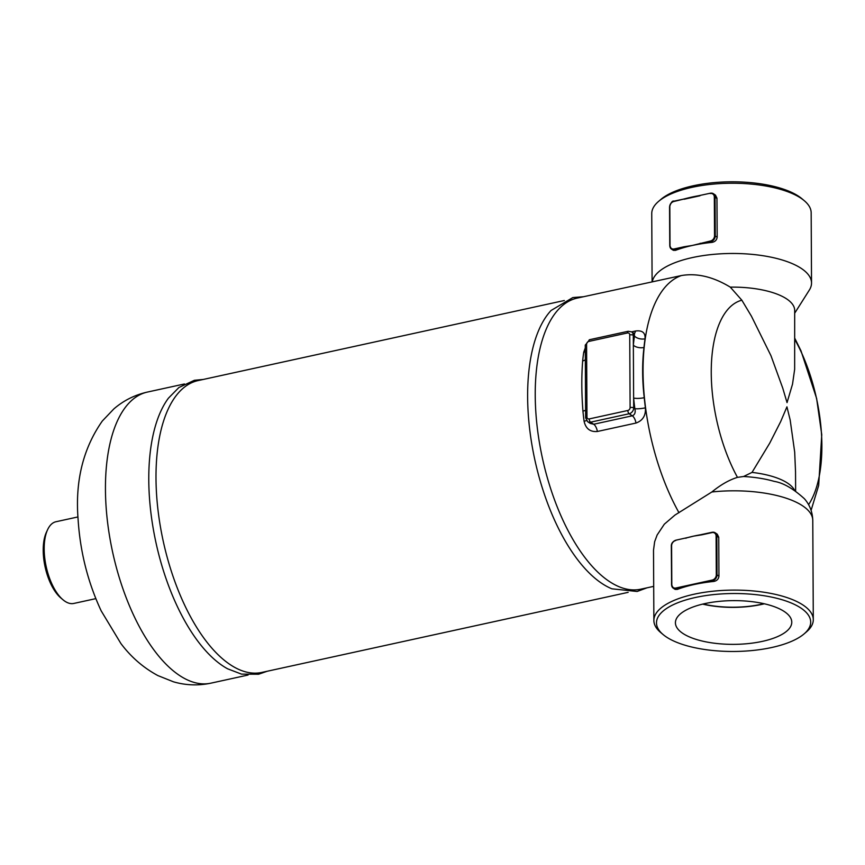 <?xml version="1.0" encoding="UTF-8"?>
<svg xmlns="http://www.w3.org/2000/svg" width="865" height="865" viewBox="0 0 865 865"><rect width="100%" height="100%" fill="white"/><g stroke="black" fill="none" stroke-linecap="round" stroke-linejoin="round"><path stroke-width="1.3" d="M716.307 574.814L717.02 574.89L716.815 536.138L716.101 536.062L716.307 574.814A4.703 3.795 123.2 0 1 712.241 580.069L701.991 582.307L702.25 582.967A79.71 29.961 179.7 0 0 694.076 584.524A79.71 29.961 179.7 0 0 686.421 586.427L686.161 585.767L675.911 588.016L676.171 588.665L686.421 586.427A79.71 29.961 179.7 0 0 677.295 589.4L675.165 589.4L673.284 588.189A5.222 4.217 -56.8 0 0 676.171 588.665L677.295 589.4M712.057 532.332L701.742 534.84L711.992 532.602A4.703 3.795 123.2 0 1 716.101 536.062M701.991 582.307L686.161 585.767M685.967 538.03L693.827 536.084A79.71 29.961 -0.3 0 1 700.088 534.851A79.71 29.961 -0.3 0 1 701.742 534.57M685.913 538.3L686.161 537.987A79.71 29.961 -0.3 0 1 688.043 537.479A79.71 29.961 -0.3 0 1 693.827 536.084L701.742 534.84M718.945 576.144C718.577 579.139 716.804 580.912 713.625 581.453A79.71 29.961 179.7 0 0 702.25 582.967L712.501 580.718A5.222 4.217 -56.8 0 0 717.02 574.89L718.945 576.144L718.739 537.23L717.247 534.192L715.139 532.754A5.222 4.217 -56.8 0 0 712.252 532.289L711.992 532.602M700.218 243.249L700.477 243.908L710.727 241.659L710.468 241.011L692.303 245.465A79.71 29.961 179.7 0 0 684.648 247.368L684.377 246.709L674.138 248.958A4.703 3.795 123.2 0 1 670.018 245.487L669.824 245.757A5.222 4.217 -56.8 0 0 671.5 249.131A5.222 4.217 -56.8 0 0 674.397 249.607L674.138 248.958M670.018 245.487L669.824 206.735A4.703 3.795 123.2 0 1 673.889 201.48L684.388 198.928A79.71 29.961 -0.3 0 1 686.269 198.42A79.71 29.961 -0.3 0 1 692.054 197.025A79.71 29.961 -0.3 0 1 698.315 195.793A79.71 29.961 -0.3 0 1 699.969 195.512M711.852 242.395L710.727 241.659A5.222 4.217 -56.8 0 0 715.247 235.831L715.041 197.079A5.222 4.217 -56.8 0 0 713.365 193.695L715.474 195.133L716.955 198.172L717.172 237.086C716.793 240.081 715.02 241.854 711.852 242.395A79.71 29.961 179.7 0 0 700.477 243.908A79.71 29.961 179.7 0 0 692.303 245.465L684.377 246.709M710.273 193.273L710.479 193.23A5.222 4.217 -56.8 0 1 713.365 193.695L710.37 193.198L698.325 195.793M684.129 199.242L699.969 195.782M675.522 250.342L674.397 249.607L684.648 247.368A79.71 29.961 179.7 0 0 675.522 250.342L673.392 250.342L671.5 249.131L669.759 245.66L669.553 206.908L669.824 245.563M804.245 200.669L801.855 198.658A77.104 28.978 179.7 0 0 798.427 196.128A77.104 28.978 179.7 0 0 727.508 181.855A77.104 28.978 179.7 0 0 660.914 199.393L658.535 201.426A79.71 29.961 -0.3 0 1 727.389 183.294A79.71 29.961 -0.3 0 1 800.72 198.053A79.71 29.961 -0.3 0 1 804.245 200.669A79.71 29.961 -0.3 0 1 811.165 212.779L811.532 283.017A79.71 29.961 179.7 0 0 801.087 268.291A79.71 29.961 179.7 0 0 714.144 254.299A79.71 29.961 179.7 0 0 652.307 281.676M652.102 281.731L651.745 213.612A79.71 29.961 -0.3 0 1 658.535 201.426M794.708 313.173L809.348 290.045A79.71 29.961 179.7 0 0 811.532 283.017M804.126 633.872L806.504 631.839A79.71 29.961 179.7 0 0 813.295 619.654A79.71 29.961 179.7 0 0 802.85 604.927A79.71 29.961 179.7 0 0 713.095 591.206A79.71 29.961 179.7 0 0 653.875 620.486A79.71 29.961 179.7 0 0 660.784 632.607L663.185 634.618A77.104 28.978 -0.3 0 1 698.769 596.796A77.104 28.978 -0.3 0 1 800.59 607.846A77.104 28.978 -0.3 0 1 804.126 633.872A77.104 28.978 -0.3 0 1 733.747 651.475A77.104 28.978 -0.3 0 1 663.185 634.618M653.875 620.486L653.508 550.205L654.654 541.695L657.14 534.992L664.32 524.19L674.992 515.043L711.841 491.99C720.718 484.757 729.26 479.88 737.467 477.361L743.597 476.496L752.02 472.398L769.72 443.161L780.663 421.633L786.934 406.831L790.178 420.012L794.686 452.092L795.541 472.085M784.144 611.436A58.182 21.874 -0.3 0 1 791.767 621.913A58.182 21.874 -0.3 0 1 733.715 644.36A58.182 21.874 -0.3 0 1 675.424 622.519A58.182 21.874 -0.3 0 1 718.999 601.391A58.182 21.874 -0.3 0 1 784.144 611.436M763.946 603.694A56.528 21.247 -0.3 0 1 703.05 604.019M702.65 604.116A56.949 21.409 179.7 0 0 764.346 603.792M585.281 347.946L583.734 352.217A7.839 4.433 -171.7 0 0 585.302 351.709M634.261 333.609L634.467 336.02A7.839 4.433 -171.7 0 0 645.041 338.81C645.485 332.733 642.306 330.127 635.505 331.014L631.612 331.868L634.596 333.771L633.515 333.858M585.605 410.291A7.839 1.752 -5.6 0 1 582.934 411.091A148.975 68.097 77.7 0 0 584.091 421.233A7.839 1.276 172.5 0 0 586.502 420.585M585.346 359.808A7.839 4.044 5.7 0 1 582.664 360.9C581.442 376.47 581.54 393.207 582.934 411.091M585.648 417.849L587.659 421.709A5.222 4.217 -56.8 0 0 590.557 422.185A2.617 1.189 -102.3 0 1 589.249 418.92A2.617 2.108 123.2 0 1 586.967 416.984A2.617 0.984 -0.3 0 0 585.648 417.849L585.259 345.2L589.573 339.707A2.617 1.189 77.7 0 0 588.838 341.416L627.449 332.971A2.617 2.108 123.2 0 1 629.731 334.896A2.617 0.984 -0.3 0 1 633.299 335.252L634.467 336.02A156.814 71.676 77.7 0 0 633.342 345.157A7.839 4.044 -174.3 0 0 643.982 347.492A148.975 68.097 -102.3 0 1 645.041 338.81M627.449 332.971A2.617 1.189 -102.3 0 1 628.185 331.273L631.623 331.868A5.222 4.217 -56.8 0 1 633.299 335.252L633.623 397.997A7.839 1.752 174.4 0 0 644.241 397.684C642.187 379.962 642.1 363.235 643.982 347.492M629.731 334.896L630.109 407.556A2.617 2.108 123.2 0 1 627.849 410.475A2.617 1.189 77.7 0 0 629.158 413.74L632.304 415.805C634.878 414.735 635.732 412.356 634.845 408.669L633.677 407.912L633.623 397.997A156.814 71.676 77.7 0 0 634.845 408.669A7.839 1.276 172.5 0 0 645.409 407.826A148.975 68.097 -102.3 0 1 644.241 397.684M584.091 421.233C585.767 428.694 590.19 432.111 597.38 431.484A7.839 3.579 77.7 0 0 593.704 424.25L590.308 423.439L587.659 421.709M630.109 407.556A2.617 0.984 -0.3 0 1 633.677 407.912A5.222 4.217 -56.8 0 1 629.158 413.74L590.557 422.185L593.704 424.25L632.304 415.805A7.839 3.579 -102.3 0 1 635.991 423.05C642.76 420.617 645.896 415.546 645.409 407.826M653.691 586.362L640.77 589.184A148.975 68.097 -102.3 0 1 609.674 581.691A148.975 68.097 -102.3 0 1 537.122 426.348A148.975 68.097 -102.3 0 1 577.139 298.111L681.371 275.557C696.898 272.908 713.203 276.768 730.287 287.137A62.723 23.582 179.7 0 1 794.686 310.373L794.654 369.312L792.524 384.136L787.042 402.614L782.76 388.158L770.964 355.699L751.436 316.201L741.846 300.198L730.287 287.137M203.329 379.443L194.365 380.297L178.904 387.509L168.437 398.17A148.975 68.097 77.7 0 0 155.062 538.354A148.975 68.097 77.7 0 0 223.235 666.18A148.975 68.097 77.7 0 0 227.614 668.807L241.54 674.127L258.592 674.235L267.134 671.272M628.131 592.352L261.814 672.429A149.364 68.27 -102.3 0 1 230.641 664.926A149.364 68.27 -102.3 0 1 157.895 509.171A149.364 68.27 -102.3 0 1 198.009 380.6L564.326 300.512M583.399 296.749L572.868 297.549L551.059 310.492A149.364 68.27 77.7 0 0 532.905 450.287A149.364 68.27 77.7 0 0 602.267 583.68A149.364 68.27 77.7 0 0 611.912 588.816L637.127 591.476L647.031 587.811M95.82 598.634L73.806 603.446A41.812 19.117 -102.3 0 1 62.94 599.737A41.812 19.117 -102.3 0 1 47.618 529.65A41.812 19.117 -102.3 0 1 55.944 521.746L77.958 516.935M47.618 529.65L46.429 532.213A39.206 17.916 77.7 0 0 60.799 597.92L62.94 599.737M712.241 580.069L713.625 581.453M718.739 537.392L716.815 536.138A5.222 4.217 -56.8 0 0 715.139 532.754L712.144 532.256L700.099 534.851M675.911 588.016A4.703 3.795 123.2 0 1 671.802 584.545L671.597 584.816A5.222 4.217 -56.8 0 0 673.284 588.189L671.532 584.718L671.597 545.793A4.703 3.795 123.2 0 1 675.662 540.538M671.597 584.621L671.327 545.966C671.262 543.425 672.754 541.512 675.803 540.203L688.032 537.479M675.716 540.279A5.222 4.217 -56.8 0 0 671.402 545.869M671.802 584.545L671.597 545.793M669.824 206.735L669.553 206.908C670.981 202.442 672.473 200.529 674.03 201.145L684.193 198.972M673.889 201.48L686.259 198.42M673.943 201.221A5.222 4.217 -56.8 0 0 669.629 206.811M717.172 237.086L714.533 235.756A4.703 3.795 123.2 0 1 710.468 241.011M716.966 198.334L714.328 197.004L714.533 235.756M710.219 193.544A4.703 3.795 123.2 0 1 714.328 197.004M743.597 476.496A66.973 25.172 -0.3 0 1 774.218 481.383C783.16 482.8 793.216 488.595 804.407 498.748C809.694 504.738 812.484 511.939 812.776 520.352A79.71 29.961 179.7 0 0 802.331 505.636A79.71 29.961 179.7 0 0 711.841 491.99M634.175 333.544A7.839 3.579 77.7 0 0 635.505 331.014M583.734 352.217A148.975 68.097 77.7 0 0 582.664 360.9M597.38 431.484L635.991 423.05M586.967 416.984L586.589 344.335A2.617 2.108 123.2 0 1 588.838 341.416M585.259 345.2A2.617 0.984 -0.3 0 1 586.589 344.335M678.982 512.707A148.975 68.097 -102.3 0 1 643.063 367.841A148.975 68.097 -102.3 0 1 681.371 275.557M627.849 410.475L589.249 418.92M210.984 683.145C198.258 685.815 185.759 685.372 173.476 681.815L157.873 675.576C143.374 667.758 131.048 657.076 120.895 643.528L101.162 610.831C87.743 581.983 80.045 551.286 78.055 518.762C75.114 480.875 83.202 448.297 102.319 421.017L113.877 408.896C123.533 400.571 134.691 394.959 147.342 392.083A148.975 68.097 77.7 0 0 112.634 552.162A148.975 68.097 77.7 0 0 210.984 683.145L248.071 675.035M737.467 477.361A111.78 51.089 -102.3 0 1 711.3 367.279A111.78 51.089 -102.3 0 1 741.846 300.198M794.838 339.502A111.78 51.089 -102.3 0 1 808.57 504.684M794.557 490.282A62.723 23.582 179.7 0 0 752.02 472.398M812.776 520.352L813.295 619.654M589.573 339.707L628.185 331.273M147.342 392.083L184.429 383.974M795.53 471.641L795.638 490.996M794.838 338.388L800.99 350.822L816.625 398.462L821.75 434.717L818.679 485.427L811.089 510.339"/></g></svg>
